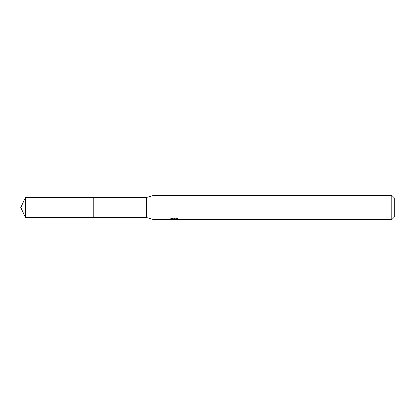 <?xml version="1.0" encoding="UTF-8"?>
<svg xmlns="http://www.w3.org/2000/svg" width="415" height="415" viewBox="0 0 415 415"><rect width="100%" height="100%" fill="white"/><g stroke="black" fill="none" stroke-linecap="round" stroke-linejoin="round"><path stroke-width="0.31" stroke-dasharray="2.08 1.56" d="M93.826 217.61L93.826 197.384M178.268 218.658L176.873 218.274L172.069 218.274L170.804 218.617L174.699 218.617L170.067 218.866L171.851 218.274L173.636 218.866L177.413 218.518L175.452 218.861L178.268 218.658L178.268 219.483M177.413 218.767L177.413 219.582L175.452 219.488M175.498 219.68L177.413 219.582M172.069 218.274L172.069 219.13M176.873 218.274L176.873 219.13M177.413 218.518L177.413 219.353M174.399 218.762L174.399 219.468M170.804 218.617L170.804 219.447M174.699 218.617L174.699 219.13M171.851 218.274L171.851 219.13L170.067 219.68L170.067 218.866L173.636 218.866M172.796 219.561L171.851 219.13M394.25 197.758L394.25 217.242M391.812 195.32L391.812 219.68M153.913 195.32L153.913 219.68M146.604 197.39L146.604 217.61M93.832 197.39L93.832 217.61M25.465 197.39L25.465 217.61M174.186 219.675L174.186 218.861M174.212 218.866L175.498 218.866M175.452 219.13L175.452 218.861"/><path stroke-width="0.62" d="M170.15 218.84L170.067 219.68L153.913 219.68L146.604 217.61L93.826 217.61L93.826 197.384L146.604 197.39L153.913 195.32L391.812 195.32L394.25 197.758L394.25 217.242L391.812 219.68L175.498 219.68L175.452 219.13M93.832 217.61L93.832 197.39M146.604 217.61L146.604 197.39M153.913 219.68L153.913 195.32M175.452 219.488L172.796 219.561M174.212 219.68L173.636 219.68M391.812 219.68L391.812 195.32M170.15 219.654L174.699 219.447L170.804 219.447L172.069 219.13L176.873 219.13L178.268 219.483L175.452 219.67M174.699 219.13L174.699 219.447M25.465 197.39L20.75 207.5L25.465 217.61L25.465 197.39L93.826 197.384M25.465 217.61L93.826 217.616"/></g></svg>
